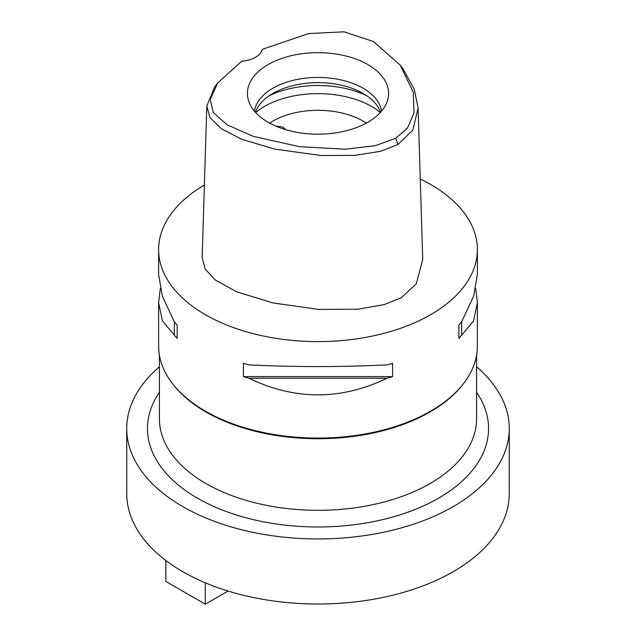 <?xml version="1.0" encoding="UTF-8"?>
<svg xmlns="http://www.w3.org/2000/svg" width="636" height="636" viewBox="0 0 636 636"><rect width="100%" height="100%" fill="white"/><g stroke="black" fill="none" stroke-linecap="round" stroke-linejoin="round"><path stroke-width="0.95" d="M241.664 61.239A23.906 13.801 0 0 0 262.247 49.354L308.603 33.565L344.044 31.8L373.229 41.427L400.187 65.079L413.297 92.315L414.036 113.009L407.43 128.098L395.711 138.29L375.407 145.684L344.998 149.198L299.707 146.701L253.208 136.366L227.163 124.847L213.283 112.453L210.238 99.486L217.639 82.974L241.664 61.239M367.91 122.239A70.588 40.752 0 0 0 387.308 101.148A70.588 40.752 0 0 0 351.096 57.431A70.588 40.752 0 0 0 268.09 64.61A70.588 40.752 0 0 0 248.692 101.148A70.588 40.752 0 0 0 297.314 132.391A70.588 40.752 0 0 0 367.91 122.239M400.187 65.079L403.216 69.133L414.33 89.43L418.091 108.009L412.859 130.046L398.049 144.452L380.654 151.289L354.991 155.383L321.275 155.542L274.752 149.11L241.919 139.34L221.28 128.703L209.967 117.573L206.803 106.061L214.61 87.029L217.639 82.974M206.803 106.061L202.169 257.357L205.094 268.972L215.286 279.983L236.425 291.725L272.685 302.871L318.716 309.414L357.782 309.199L384.279 304.604L401.324 297.696L416.318 283.775L422.717 259.313L418.091 108.009M420.261 179.01A159.382 92.021 180 0 1 477.382 249.582A159.382 92.021 180 0 1 430.699 314.653A159.382 92.021 180 0 1 257.008 334.6A159.382 92.021 180 0 1 158.618 249.582A159.382 92.021 180 0 1 204.387 185.052M160.296 288.625L158.618 302.712L158.618 346.064A159.382 92.021 0 0 0 172.507 383.627A159.382 92.021 0 0 0 430.699 411.126A159.382 92.021 0 0 0 463.493 383.627A159.382 92.021 0 0 0 477.382 346.064L477.382 302.712L475.704 288.625M458.85 338.36L458.85 325.02L458.85 338.36A159.382 92.021 180 0 0 461.641 335.164L473.597 320.862L477.382 302.712M458.85 325.02A159.382 92.021 0 0 0 461.641 321.824L473.597 296.257L477.382 274.537L477.382 249.582M158.618 249.582L158.618 274.537L162.403 296.257L174.359 321.824A159.382 92.021 0 0 0 177.15 325.02L177.15 338.36L177.15 325.02M177.15 338.36A159.382 92.021 180 0 1 174.359 335.164L162.403 320.862L158.618 302.712M243.413 376.615L243.413 363.275A159.382 92.021 0 0 0 248.946 364.889C294.985 367.131 341.015 367.131 387.054 364.889A159.382 92.021 0 0 0 392.587 363.275L392.587 376.615A159.382 92.021 180 0 1 387.054 378.229C341.015 400.394 294.985 400.394 248.946 378.229A159.382 92.021 180 0 1 243.413 376.615L392.587 376.615M463.493 383.627L462.77 384.565A158.587 91.56 180 0 1 430.135 411.929A158.587 91.56 180 0 1 173.231 384.565L172.507 383.627M159.413 355.254L159.413 418.758A158.587 91.56 0 0 0 257.31 503.346A158.587 91.56 0 0 0 430.135 483.503A158.587 91.56 0 0 0 476.587 418.758L476.587 355.254M159.413 392.309A170.535 98.461 0 0 0 224.397 510.819A170.535 98.461 0 0 0 438.586 498.139A170.535 98.461 0 0 0 476.587 392.309M476.587 366.797A191.253 110.418 180 0 1 509.253 428.521A191.253 110.418 180 0 1 453.237 506.598A191.253 110.418 180 0 1 244.812 530.535A191.253 110.418 180 0 1 126.747 428.521A191.253 110.418 180 0 1 159.413 366.797M126.747 428.521L126.747 493.584A191.253 110.418 0 0 0 244.812 595.606A191.253 110.418 0 0 0 453.237 571.669A191.253 110.418 0 0 0 509.253 493.584L509.253 428.521M366.352 123.114A63.751 36.809 0 0 0 272.924 121.079A63.751 36.809 0 0 0 269.648 123.114M285.755 129.672L282.909 127.057L275.976 126.166M255.664 112.54A75.708 43.709 180 0 1 264.465 106.443A75.708 43.709 180 0 1 380.336 112.54M255.457 112.318A63.751 36.809 180 0 1 272.924 93.428A63.751 36.809 180 0 1 336.547 84.238A63.751 36.809 180 0 1 380.543 112.318M381.528 111.181A63.751 36.809 0 0 0 339.926 79.683A63.751 36.809 0 0 0 272.924 88.221A63.751 36.809 0 0 0 254.472 111.181M228.085 591.043L205.301 604.2L165.853 581.423L165.853 560.499M205.301 604.2L205.301 582.799M174.359 321.824L174.359 335.164M248.946 378.229L387.054 378.229M461.641 335.164L461.641 321.824M398.049 144.452L395.711 138.29M366.94 95.869A75.708 43.709 0 0 0 269.06 95.869"/></g></svg>
